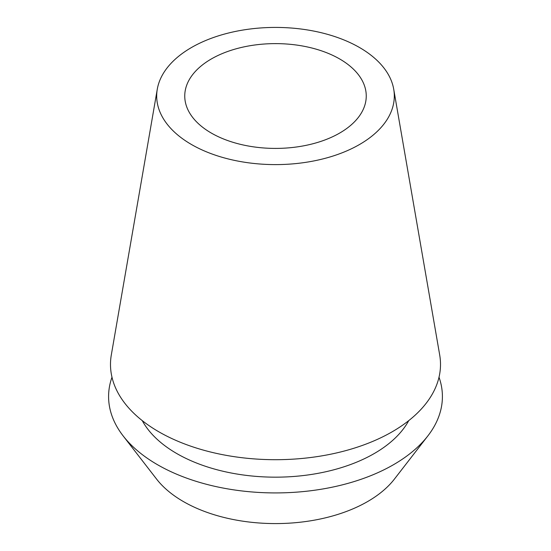 <?xml version="1.0" encoding="UTF-8"?>
<svg xmlns="http://www.w3.org/2000/svg" width="551" height="551" viewBox="0 0 551 551"><rect width="100%" height="100%" fill="white"/><g stroke="black" fill="none" stroke-linecap="round" stroke-linejoin="round"><path stroke-width="0.83" d="M211.329 58.964A90.75 52.393 0 0 0 184.75 96.019A90.75 52.393 0 0 0 240.773 144.424A90.75 52.393 0 0 0 339.671 133.066A90.75 52.393 0 0 0 366.25 96.019A90.75 52.393 0 0 0 310.227 47.606A90.75 52.393 0 0 0 211.329 58.964M123.135 435.896L156.58 479.081A130.27 75.212 0 0 0 367.613 501.555A130.27 75.212 0 0 0 394.42 479.081L427.865 435.896A166.905 96.363 180 0 1 393.524 464.693A166.905 96.363 180 0 1 123.135 435.896A166.905 96.363 180 0 1 111.984 377.221M439.016 377.221A166.905 96.363 180 0 1 427.865 435.896M142.248 420.613A139.617 80.611 0 0 0 374.225 453.556A139.617 80.611 0 0 0 408.752 420.613M157.283 89.2L111.309 354.961A165.011 95.268 0 0 0 204.848 450.525A165.011 95.268 0 0 0 392.181 431.791A165.011 95.268 0 0 0 439.691 354.961L393.717 89.2A118.809 68.593 180 0 1 359.507 144.52A118.809 68.593 180 0 1 224.629 157.999A118.809 68.593 180 0 1 157.283 89.2A118.809 68.593 180 0 1 191.493 47.51A118.809 68.593 180 0 1 315.447 31.414A118.809 68.593 180 0 1 393.717 89.2"/></g></svg>
